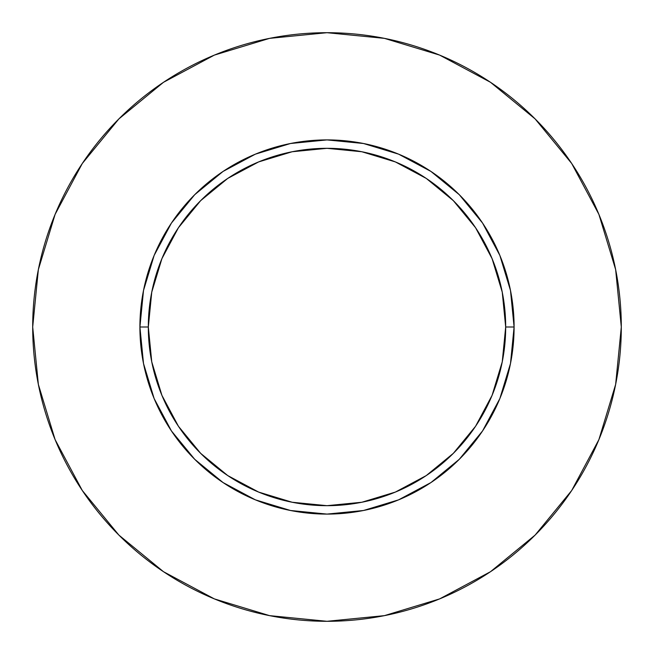 <?xml version="1.0" encoding="UTF-8"?>
<svg xmlns="http://www.w3.org/2000/svg" width="654" height="654" viewBox="0 0 654 654"><rect width="100%" height="100%" fill="white"/><g stroke="black" fill="none" stroke-linecap="round" stroke-linejoin="round"><path stroke-width="0.49" stroke-dasharray="3.27 2.45" d="M148.319 327A178.681 178.681 0 0 0 327 505.681A178.681 178.681 0 0 0 505.681 327A178.681 178.681 0 0 0 327 148.319A178.681 178.681 0 0 0 148.319 327A178.681 178.681 0 0 0 327 505.681A178.681 178.681 0 0 0 505.681 327A178.681 178.681 0 0 0 327 148.319A178.681 178.681 0 0 0 148.319 327M571.645 490.582L598.9 439.627L615.643 384.413L621.3 327A294.3 294.3 0 0 0 327 32.7A294.3 294.3 0 0 0 32.7 327A294.3 294.3 0 0 0 327 621.3A294.3 294.3 0 0 0 621.3 327L615.643 269.587L598.9 214.373L571.702 163.492M490.582 82.355L439.627 55.1L384.413 38.357L327 32.7L269.587 38.357L214.373 55.1L163.492 82.298M82.355 163.418L55.1 214.373L38.357 269.587L32.7 327L38.357 384.413L55.1 439.627L82.298 490.508M163.418 571.645L214.373 598.9L269.587 615.643L327 621.3L384.413 615.643L439.627 598.9L490.508 571.702"/><path stroke-width="0.98" d="M505.681 327L514.093 327A187.093 187.093 0 0 1 327 514.093A187.093 187.093 0 0 1 139.907 327L148.319 327A178.681 178.681 0 0 1 327 148.319A178.681 178.681 0 0 1 505.681 327A178.681 178.681 0 0 1 327 505.681A178.681 178.681 0 0 1 148.319 327L151.753 361.858L161.922 395.376L178.428 426.269L200.655 453.345L227.731 475.572L258.624 492.078L292.142 502.247L327 505.681L361.858 502.247L395.376 492.078L426.269 475.572L453.345 453.345L475.572 426.269L492.078 395.376L502.247 361.858L505.681 327L502.247 292.142L492.078 258.624L475.572 227.731L453.345 200.655L426.269 178.428L395.376 161.922L361.858 151.753L327 148.319L292.142 151.753L258.624 161.922L227.731 178.428L200.655 200.655L178.428 227.731L161.922 258.624L151.753 292.142L148.319 327L139.907 327L143.504 290.499L154.148 255.403L171.438 223.055L194.704 194.704L223.055 171.438L255.403 154.148L290.499 143.504L327 139.907L363.501 143.504L398.597 154.148L430.945 171.438L459.296 194.704L482.562 223.055L499.852 255.403L510.496 290.499L514.093 327L510.496 363.501L499.852 398.597L482.562 430.945L459.296 459.296L430.945 482.562L398.597 499.852L363.501 510.496L327 514.093L290.499 510.496L255.403 499.852L223.055 482.562L194.704 459.296L171.438 430.945L154.148 398.597L143.504 363.501L139.907 327A187.093 187.093 0 0 1 327 139.907A187.093 187.093 0 0 1 514.093 327L505.681 327M32.7 327A294.3 294.3 0 0 1 327 32.7A294.3 294.3 0 0 1 621.3 327A294.3 294.3 0 0 1 327 621.3A294.3 294.3 0 0 1 32.7 327L38.357 384.413L55.1 439.627L82.298 490.508L118.897 535.103L163.492 571.702L214.373 598.9L269.587 615.643L327 621.3L384.413 615.643L439.627 598.9L490.508 571.702L535.103 535.103L571.702 490.508L598.9 439.627L615.643 384.413L621.3 327L615.643 269.587L598.9 214.373L571.702 163.492L535.103 118.897L490.508 82.298L439.627 55.1L384.413 38.357L327 32.7L269.587 38.357L214.373 55.1L163.492 82.298L118.897 118.897L82.298 163.492L55.1 214.373L38.357 269.587L32.7 327M571.702 163.492L535.103 118.897L490.582 82.355M163.492 82.298L118.897 118.897L82.355 163.418M82.298 490.508L118.897 535.103L163.418 571.645M490.508 571.702L535.103 535.103L571.645 490.582"/></g></svg>

